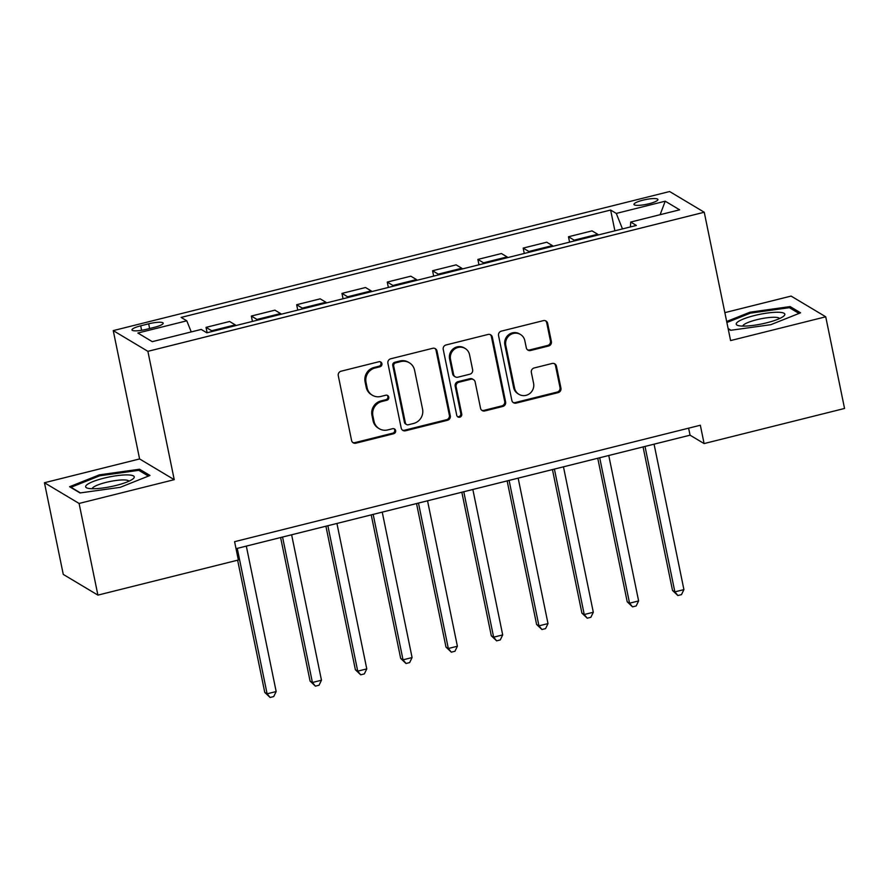 <?xml version="1.0" encoding="UTF-8"?>
<svg xmlns="http://www.w3.org/2000/svg" width="889" height="889" viewBox="0 0 889 889"><rect width="100%" height="100%" fill="white"/><g stroke="black" fill="none" stroke-linecap="round" stroke-linejoin="round"><path stroke-width="1.33" d="M381.903 363.645A2.623 2.511 120.9 0 0 378.892 361.745L341.098 371.202A3.745 3.589 120.9 0 0 338.276 375.691L351.577 440.477A3.745 3.589 120.9 0 0 355.878 443.189L393.671 433.732A2.623 2.511 120.9 0 0 394.505 428.965A2.623 2.511 120.9 0 0 392.638 428.698L387.748 429.92A11.99 11.49 120.9 0 1 374.002 421.242L372.891 415.852A11.99 11.49 120.9 0 1 381.914 401.484L386.804 400.261A2.623 2.511 120.9 0 0 387.637 395.494A2.623 2.511 120.9 0 0 385.77 395.227L380.881 396.45A11.99 11.49 120.9 0 1 367.124 387.771L366.024 382.37A11.99 11.49 120.9 0 1 375.036 368.013L379.936 366.79A2.623 2.511 120.9 0 0 381.903 363.645M372.358 395.216L371.424 394.66A11.99 11.49 120.9 0 1 366.19 387.215L365.079 381.814A11.99 11.49 120.9 0 1 374.102 367.457L378.992 366.224A2.623 2.511 120.9 0 0 380.259 361.79M352.766 442.489A3.745 3.589 120.9 0 0 354.933 442.622L392.738 433.176A2.623 2.511 120.9 0 0 394.005 428.731M379.225 428.698L378.292 428.131A11.99 11.49 120.9 0 1 373.058 420.686L371.958 415.285A11.99 11.49 120.9 0 1 380.97 400.928L385.87 399.706A2.623 2.511 120.9 0 0 387.137 395.261M642.947 200.169A12.224 2.411 -11.6 0 0 633.979 204.426A12.224 2.411 -11.6 0 0 648.948 203.759A12.224 2.411 -11.6 0 0 657.916 199.514A12.224 2.411 -11.6 0 0 642.947 200.169M548.557 346.01A3.745 3.589 120.9 0 0 551.38 341.52L547.646 323.352A3.745 3.589 120.9 0 0 543.346 320.64L501.374 331.13A3.745 3.589 120.9 0 0 498.551 335.62L511.853 400.406A3.745 3.589 120.9 0 0 516.142 403.117L558.125 392.627A3.745 3.589 120.9 0 0 560.948 388.137L556.436 366.179A3.745 3.589 120.9 0 0 552.147 363.468L534.178 367.957A3.745 3.589 120.9 0 0 531.355 372.447L533.589 383.337A10.023 9.612 120.9 0 1 518.932 394.316A10.023 9.612 120.9 0 1 514.564 388.093L505.808 345.443A10.023 9.612 120.9 0 1 520.465 334.464A10.023 9.612 120.9 0 1 524.832 340.687L526.299 347.799A3.745 3.589 120.9 0 0 530.589 350.499L548.557 346.01L547.624 345.454A3.745 3.589 120.9 0 0 550.447 340.965L546.713 322.785A3.745 3.589 120.9 0 0 545.524 320.773M730.591 340.576L825.737 316.795L844.55 408.462L704.099 443.578L700.343 425.242L234.596 541.679L238.352 560.014L97.901 595.119L79.088 503.452L174.233 479.671L147.885 351.333L704.244 212.238L730.591 340.576M436.999 351.011A3.745 3.589 120.9 0 0 432.71 348.299L390.727 358.789A3.745 3.589 120.9 0 0 387.904 363.279L401.206 428.065A3.745 3.589 120.9 0 0 405.506 430.776L447.478 420.286A3.745 3.589 120.9 0 0 450.301 415.796L436.999 351.011L436.066 350.444A3.745 3.589 120.9 0 0 434.877 348.432M446.045 344.965L488.028 334.464A3.745 3.589 120.9 0 1 492.328 337.175L505.619 401.961A3.745 3.589 120.9 0 1 502.807 406.451L484.838 410.94A3.745 3.589 120.9 0 1 480.538 408.229L475.148 381.959A3.745 3.589 120.9 0 0 470.848 379.247L458.935 382.226A3.745 3.589 120.9 0 0 456.113 386.715L461.735 414.074A2.623 2.511 120.9 0 1 457.891 416.941A2.623 2.511 120.9 0 1 456.746 415.319L443.233 349.455A3.745 3.589 120.9 0 1 446.045 344.965M146.496 329.286L154.475 327.296A11.835 2.334 -11.6 0 0 163.165 323.174A11.835 2.334 -11.6 0 0 148.663 323.818L140.695 325.819A11.835 2.334 -11.6 0 0 131.994 329.93A11.835 2.334 -11.6 0 0 146.496 329.286M147.885 351.333L113.247 330.608L669.606 191.524L704.244 212.238M614.888 230.807L610.621 210.037L181.123 317.417L186.79 320.807L137.862 333.031L152.275 341.654L201.203 329.43L206.87 332.808L636.368 225.439L630.712 222.05L630.423 226.928M610.621 210.037L616.288 213.427L665.216 201.192L679.641 209.815L630.712 222.05M174.233 479.671L139.595 458.946L44.45 482.738L79.088 503.452M44.45 482.738L63.263 574.405L97.901 595.119M825.737 316.795L791.099 296.081L724.857 312.639M139.595 458.946L113.247 330.608M236.03 548.68L690.053 435.177L704.099 443.578M688.619 428.176L690.053 435.177M186.79 320.807L191.235 331.919M207.137 332.742L206.037 327.374L211.693 330.764A15.269 3.156 76 0 1 212.427 331.419M235.985 325.53A15.269 3.156 76 0 0 235.252 324.874L229.595 321.485L206.037 327.374M252.443 321.418L251.343 316.051L256.999 319.44A15.269 3.156 76 0 1 257.732 320.096M281.302 314.206A15.269 3.156 76 0 0 280.557 313.55L274.901 310.161L251.343 316.051M297.748 310.094L296.648 304.727L302.304 308.116A15.269 3.156 76 0 1 303.038 308.772M326.607 302.882A15.269 3.156 76 0 0 325.863 302.227L320.207 298.837L296.648 304.727M343.054 298.771L341.954 293.403L347.61 296.782A15.269 3.156 76 0 1 348.355 297.448M371.913 291.559A15.269 3.156 76 0 0 371.169 290.892L365.512 287.514L341.954 293.403M388.36 287.436L387.26 282.069L392.916 285.458A15.269 3.156 76 0 1 393.66 286.114M417.219 280.224A15.269 3.156 76 0 0 416.474 279.568L410.818 276.179L387.26 282.069M433.665 276.112L432.565 270.745L438.221 274.134A15.269 3.156 76 0 1 438.966 274.79M462.524 268.9A15.269 3.156 76 0 0 461.791 268.245L456.124 264.855L432.565 270.745M478.971 264.789L477.871 259.421L483.527 262.811A15.269 3.156 76 0 1 484.272 263.466M507.83 257.577A15.269 3.156 76 0 0 507.097 256.921L501.429 253.532L477.871 259.421M524.277 253.465L523.177 248.098L528.844 251.487A15.269 3.156 76 0 1 529.577 252.143M553.136 246.253A15.269 3.156 76 0 0 552.402 245.597L546.735 242.208L523.177 248.098M569.582 242.141L568.482 236.763L574.15 240.152A15.269 3.156 76 0 1 574.883 240.808M598.441 234.918A15.269 3.156 76 0 0 597.708 234.263L592.041 230.873L568.482 236.763M622.478 228.918L616.288 213.427M665.216 201.192L660.127 214.694M120.226 487.328L149.985 475.459L139.551 469.225L99.357 474.848L69.598 486.716L80.032 492.951L120.226 487.328M728.18 328.841L730.625 330.308L770.819 324.685L800.578 312.817L790.154 306.583L749.96 312.206L726.669 321.485M99.579 475.882L99.357 474.848M139.917 471.003L139.551 469.225M790.521 308.361L790.154 306.583M750.172 313.239L749.96 312.206M402.395 430.076A3.745 3.589 120.9 0 0 404.562 430.22L446.545 419.719A3.745 3.589 120.9 0 0 449.367 415.23L436.066 350.444M395.672 362.856A2.623 2.511 120.9 0 0 393.705 365.99L405.373 422.864A2.623 2.511 120.9 0 0 408.384 424.764L413.541 423.475A11.99 11.49 120.9 0 0 422.564 409.107L414.585 370.235A11.99 11.49 120.9 0 0 400.828 361.567L395.672 362.856L394.738 362.29A2.623 2.511 120.9 0 0 392.76 365.435L393.705 365.99M406.517 424.486L405.584 423.931A2.623 2.511 120.9 0 1 404.439 422.297L392.76 365.435M409.351 362.79L408.418 362.223A11.99 11.49 120.9 0 0 399.894 361.001L400.828 361.567M394.738 362.29L399.894 361.001M481.727 410.24A3.745 3.589 120.9 0 0 483.905 410.385L501.874 405.895A3.745 3.589 120.9 0 0 504.685 401.406L491.395 336.62A3.745 3.589 120.9 0 0 490.206 334.608M473.515 379.636L472.581 379.07A3.745 3.589 120.9 0 0 469.914 378.692L458.002 381.67A3.745 3.589 120.9 0 0 455.179 386.159L460.791 413.507L461.735 414.074M457.457 416.608A2.623 2.511 120.9 0 0 460.791 413.507M469.548 354.7A10.023 9.612 120.9 0 0 454.479 349.155A10.023 9.612 120.9 0 0 450.523 359.456L453.601 374.48A3.745 3.589 120.9 0 0 457.902 377.192L469.814 374.213A3.745 3.589 120.9 0 0 472.637 369.724L469.548 354.7M465.18 348.466L464.247 347.91A10.023 9.612 120.9 0 0 449.578 358.889L450.523 359.456M455.235 376.803L454.301 376.247A3.745 3.589 120.9 0 1 452.668 373.925L449.578 358.889M527.488 349.799A3.745 3.589 120.9 0 0 529.655 349.944L547.624 345.454M520.465 334.464L519.532 333.897A10.023 9.612 120.9 0 0 504.863 344.888L505.808 345.443M518.932 394.316L517.998 393.76A10.023 9.612 120.9 0 1 513.62 387.537L504.863 344.888M513.042 402.417A3.745 3.589 120.9 0 0 515.209 402.561L557.192 392.06A3.745 3.589 120.9 0 0 560.014 387.571L555.503 365.623A3.745 3.589 120.9 0 0 554.314 363.612M237.63 560.192L264.766 692.409L267.111 693.809L276.168 691.542L246.32 546.113M237.252 548.38L267.111 693.809L270.1 697.476L264.766 692.409M276.168 691.542L273.723 696.565L270.1 697.476M280.613 537.534L310.072 681.085L312.417 682.485L321.474 680.218L291.625 534.789M282.558 537.045L312.417 682.485L315.406 686.152L310.072 681.085M321.474 680.218L319.029 685.241L315.406 686.152M325.919 526.21L355.378 669.75L357.722 671.151L366.779 668.895L336.931 523.454M327.863 525.721L357.722 671.151L360.712 674.818L355.378 669.75M366.779 668.895L364.334 673.918L360.712 674.818M371.224 514.887L400.683 658.427L403.028 659.827L412.085 657.56L382.237 512.131M373.169 514.398L403.028 659.827L406.017 663.494L400.683 658.427M412.085 657.56L409.64 662.594L406.017 663.494M416.53 503.563L445.989 647.103L448.334 648.503L457.391 646.236L427.542 500.807M418.475 503.074L448.334 648.503L451.323 652.17L445.989 647.103M457.391 646.236L454.957 651.259L451.323 652.17M127.305 474.904A24.814 4.901 -11.6 0 0 96.479 480.316A24.814 4.901 -11.6 0 0 87.5 488.172A24.814 4.901 -11.6 0 0 92.589 488.739A24.814 4.901 -11.6 0 0 133.072 478.815A24.814 4.901 -11.6 0 0 127.305 474.904M128.972 481.193A18.791 3.712 -11.6 0 0 123.771 479.927A18.791 3.712 -11.6 0 0 103.78 482.994A18.791 3.712 -11.6 0 0 92.212 488.739M80.41 492.895L70.998 487.272L99.835 475.771L138.784 470.325L148.419 476.093M766.629 322.818A24.814 4.901 -11.6 0 0 783.665 316.173A24.814 4.901 -11.6 0 0 778.275 312.261A24.814 4.901 -11.6 0 0 754.45 315.539A24.814 4.901 -11.6 0 0 738.092 325.53A24.814 4.901 -11.6 0 0 766.629 322.818M779.564 318.54A18.791 3.712 -11.6 0 0 756.617 319.762A18.791 3.712 -11.6 0 0 742.804 326.085M726.88 322.518L750.427 313.128L789.376 307.683L799.011 313.439M731.002 330.252L728.113 328.519M461.836 492.228L491.295 635.779L493.639 637.18L502.696 634.913L472.848 489.483M463.78 491.739L493.639 637.18L496.629 640.847L491.295 635.779M502.696 634.913L500.263 639.936L496.629 640.847M507.141 480.905L536.6 624.456L538.945 625.845L548.002 623.589L518.154 478.149M509.097 480.416L538.945 625.845L541.934 629.512L536.6 624.456M548.002 623.589L545.568 628.612L541.934 629.512M552.447 469.581L581.906 613.121L584.251 614.521L593.307 612.254L563.459 466.825M554.403 469.092L584.251 614.521L587.24 618.188L581.906 613.121M593.307 612.254L590.874 617.288L587.24 618.188M597.752 458.257L627.212 601.797L629.556 603.198L638.613 600.931L608.765 455.501M599.708 457.768L629.556 603.198L632.546 606.865L627.212 601.797M638.613 600.931L636.18 605.954L632.546 606.865M643.058 446.923L672.517 590.474L674.862 591.874L683.919 589.607L654.071 444.178M645.014 446.434L674.862 591.874L677.863 595.541L672.517 590.474M683.919 589.607L681.485 594.63L677.863 595.541M235.252 324.874L211.693 330.764M280.557 313.55L256.999 319.44M325.863 302.227L302.304 308.116M371.169 290.892L347.61 296.782M416.474 279.568L392.916 285.458M461.791 268.245L438.221 274.134M507.097 256.921L483.527 262.811M552.402 245.597L528.844 251.487M597.708 234.263L574.15 240.152M141.607 330.286L140.695 325.819M149.63 328.508L148.663 323.818M374.102 367.457L375.036 368.013M365.079 381.814L366.024 382.37M366.19 387.215L367.124 387.771M385.87 399.706L386.804 400.261M380.97 400.928L381.914 401.484M371.958 415.285L372.891 415.852M373.058 420.686L374.002 421.242M392.738 433.176L393.671 433.732M354.933 442.622L355.878 443.189M378.992 366.224L379.936 366.79M449.367 415.23L450.301 415.796M446.545 419.719L447.478 420.286M404.562 430.22L405.506 430.776M404.439 422.297L405.373 422.864M491.395 336.62L492.328 337.175M504.685 401.406L505.619 401.961M501.874 405.895L502.807 406.451M483.905 410.385L484.838 410.94M469.914 378.692L470.848 379.247M458.002 381.67L458.935 382.226M455.179 386.159L456.113 386.715M452.668 373.925L453.601 374.48M529.655 349.944L530.589 350.499M513.62 387.537L514.564 388.093M555.503 365.623L556.436 366.179M560.014 387.571L560.948 388.137M557.192 392.06L558.125 392.627M515.209 402.561L516.142 403.117M546.713 322.785L547.646 323.352M550.447 340.965L551.38 341.52"/></g></svg>
